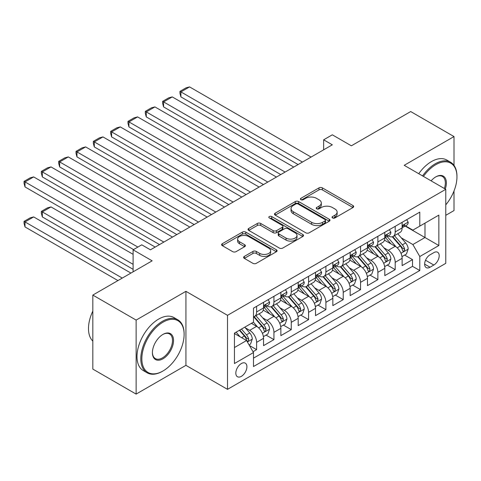 <?xml version="1.0" encoding="UTF-8"?>
<svg xmlns="http://www.w3.org/2000/svg" width="481" height="481" viewBox="0 0 481 481"><rect width="100%" height="100%" fill="white"/><g stroke="black" fill="none" stroke-linecap="round" stroke-linejoin="round"><path stroke-width="0.72" d="M332.533 217.953A1.683 0.974 0 0 0 334.914 217.953L352.982 207.521A2.405 1.389 0 0 0 353.685 206.535A2.405 1.389 0 0 0 352.982 205.555L322.372 187.885A2.405 1.389 0 0 0 318.975 187.885L300.908 198.316A1.683 0.974 0 0 0 300.415 199.002A1.683 0.974 0 0 0 300.908 199.693A1.683 0.974 0 0 0 303.289 199.693L305.627 198.34A7.696 4.443 0 0 1 316.51 198.34L319.059 199.813A7.696 4.443 0 0 1 321.314 202.958A7.696 4.443 0 0 1 319.059 206.096L316.72 207.449A1.683 0.974 0 0 0 316.227 208.135A1.683 0.974 0 0 0 316.72 208.82A1.683 0.974 0 0 0 319.101 208.82L321.44 207.473A7.696 4.443 0 0 1 332.323 207.473L334.872 208.946A7.696 4.443 0 0 1 337.127 212.085A7.696 4.443 0 0 1 334.872 215.223L332.533 216.576A1.683 0.974 0 0 0 332.04 217.262A1.683 0.974 0 0 0 332.533 217.953L332.533 216.576M241.366 376.34A7.84 4.527 120 0 0 246.488 369.432A7.84 4.527 120 0 0 245.286 363.155A7.84 4.527 120 0 0 241.366 363.54A7.84 4.527 120 0 0 236.243 370.448A7.84 4.527 120 0 0 237.446 376.731A7.84 4.527 120 0 0 241.366 376.34M244.33 256.409A2.405 1.389 0 0 0 243.62 257.389A2.405 1.389 0 0 0 244.33 258.369L252.916 263.329A2.405 1.389 0 0 0 256.313 263.329L276.377 251.743A2.405 1.389 0 0 0 277.086 250.763A2.405 1.389 0 0 0 276.377 249.783L245.773 232.113A2.405 1.389 0 0 0 242.37 232.113L222.306 243.693A2.405 1.389 0 0 0 221.603 244.679A2.405 1.389 0 0 0 222.306 245.659L232.678 251.647A2.405 1.389 0 0 0 236.081 251.647L244.667 246.687A2.405 1.389 0 0 0 245.37 245.707A2.405 1.389 0 0 0 244.667 244.727L239.526 241.757A6.433 3.716 0 0 1 237.638 239.129A6.433 3.716 0 0 1 241.612 235.702A6.433 3.716 0 0 1 248.623 236.502L268.771 248.136A6.433 3.716 0 0 1 270.653 250.763A6.433 3.716 0 0 1 266.684 254.196A6.433 3.716 0 0 1 259.674 253.391L256.313 251.449A2.405 1.389 0 0 0 252.916 251.449L244.33 256.409L244.33 258.369M454.004 165.38L454.004 136.562L410.696 111.556L351.364 145.809L332.311 134.812L323.653 139.809L332.311 144.811L150.421 249.825L141.757 244.823L133.099 249.825L133.099 271.831M136.129 320.087L136.129 394.095L185.931 365.344L185.931 291.33L136.129 320.087L92.821 295.081L152.152 260.828L133.099 249.825M185.931 291.33L227.507 315.332L445.779 189.316L445.779 263.329L227.507 389.345L227.507 315.332M454.004 136.562L404.202 165.314L445.779 189.316M305.796 232.798A2.405 1.389 0 0 0 309.199 232.798L329.263 221.212A2.405 1.389 0 0 0 329.966 220.232A2.405 1.389 0 0 0 329.263 219.252L298.653 201.581A2.405 1.389 0 0 0 295.256 201.581L275.186 213.167A2.405 1.389 0 0 0 274.483 214.147A2.405 1.389 0 0 0 275.186 215.127L305.796 232.798M269.997 218.314A1.683 0.974 0 0 1 271.705 218.554L271.705 216.552L302.82 234.518A2.405 1.389 0 0 1 303.523 235.498A2.405 1.389 0 0 1 302.82 236.478L282.756 248.064A2.405 1.389 0 0 1 279.353 248.064L248.749 230.393L248.749 228.433A2.405 1.389 0 0 0 248.046 229.413A2.405 1.389 0 0 0 248.749 230.393M248.749 228.433L257.335 223.473A2.405 1.389 0 0 1 260.738 223.473L273.148 230.639A2.405 1.389 0 0 0 276.551 230.639L282.245 227.351A2.405 1.389 0 0 0 282.948 226.371A2.405 1.389 0 0 0 282.245 225.385L269.324 217.923A1.683 0.974 0 0 1 268.831 217.238A1.683 0.974 0 0 1 269.871 216.342A1.683 0.974 0 0 1 271.705 216.552M136.129 394.095L92.821 369.089L92.821 295.081M445.779 215.32L454.004 210.57L454.004 190.993M253.018 351.713L256.607 349.639L249.423 345.49M245.334 327.826L249.681 330.339A9.8 5.658 60 0 1 256.607 342.34L263.54 338.335L263.54 345.641L273.936 339.64L266.053 335.089M262.656 317.827L267.003 320.334A9.8 5.658 60 0 1 273.936 332.335L280.862 328.337L280.862 335.636L291.258 329.635L283.375 325.084M279.978 307.822L284.325 310.335A9.8 5.658 60 0 1 291.258 322.336L298.184 318.338L298.184 325.637L308.58 319.637L300.697 315.085M297.3 297.823L301.647 300.33A9.8 5.658 60 0 1 308.58 312.337L315.506 308.333L315.506 315.632L325.902 309.632L318.019 305.086M314.622 287.818L318.975 290.332A9.8 5.658 60 0 1 325.902 302.333L332.834 298.334L332.834 305.633L343.224 299.633L335.341 295.081M331.944 277.82L336.297 280.333A9.8 5.658 60 0 1 343.224 292.334L350.156 288.329L350.156 295.635L360.546 289.634L352.663 285.083M349.272 267.821L353.619 270.328A9.8 5.658 60 0 1 360.546 282.329L367.478 278.331L367.478 285.63L377.874 279.629L369.991 275.078M366.594 257.816L370.941 260.329A9.8 5.658 60 0 1 377.874 272.33L384.8 268.326L384.8 275.631L395.196 269.631L395.196 262.325A9.8 5.658 -120 0 0 388.263 250.324L383.916 247.817M387.313 265.079L395.196 269.631M263.54 338.335A9.8 5.658 -120 0 0 256.607 326.334L251.413 323.334M280.862 328.337A9.8 5.658 -120 0 0 273.936 316.336L263.221 310.149M298.184 318.338A9.8 5.658 -120 0 0 291.258 306.331L280.543 300.15M315.506 308.333A9.8 5.658 -120 0 0 308.58 296.332L297.865 290.145M332.834 298.334A9.8 5.658 -120 0 0 325.902 286.333L315.187 280.146M350.156 288.329A9.8 5.658 -120 0 0 343.224 276.328L332.509 270.142M367.478 278.331A9.8 5.658 -120 0 0 360.546 266.33L349.837 260.143M384.8 268.326A9.8 5.658 -120 0 0 377.874 256.325L367.159 250.144M433.826 252.627L430.014 254.828A7.594 4.383 120 0 0 425.054 261.52A7.594 4.383 120 0 0 426.214 267.604A7.594 4.383 120 0 0 430.014 267.232L433.826 265.031A7.594 4.383 120 0 0 438.786 258.339A7.594 4.383 120 0 0 437.62 252.248A7.594 4.383 120 0 0 433.826 252.627M234.439 347.541L246.561 340.536L253.493 352.537L253.493 366.54L419.793 270.526L419.793 256.529L412.86 244.528L401.238 237.812M253.493 352.537L234.439 363.54L234.439 333.135L253.493 322.138L253.493 308.135L419.793 212.121L419.793 226.124L438.846 215.121L438.846 245.526L419.793 256.529M266.913 305.88L267.003 305.934A9.8 5.658 60 0 0 271.903 306.421L278.836 302.417A9.8 5.658 -120 0 0 280.862 297.931L280.862 292.334M284.235 295.881L284.325 295.929A9.8 5.658 60 0 0 289.225 296.416L296.158 292.418A9.8 5.658 -120 0 0 298.184 287.933L298.184 282.329M301.557 285.876L301.647 285.93A9.8 5.658 60 0 0 306.547 286.417L313.48 282.413A9.8 5.658 -120 0 0 315.506 277.928L315.506 272.33M318.885 275.878L318.975 275.932A9.8 5.658 60 0 0 323.875 276.413L330.802 272.414A9.8 5.658 -120 0 0 332.834 267.929L332.834 262.325M336.207 265.873L336.297 265.927A9.8 5.658 60 0 0 341.197 266.414L348.124 262.416A9.8 5.658 -120 0 0 350.156 257.924L350.156 252.327M353.529 255.874L353.619 255.928A9.8 5.658 60 0 0 358.519 256.415L365.446 252.411A9.8 5.658 -120 0 0 367.478 247.925L367.478 242.322M370.851 245.875L370.941 245.923A9.8 5.658 60 0 0 375.841 246.41L382.768 242.412A9.8 5.658 -120 0 0 384.8 237.927L384.8 232.323M253.493 358.141L412.518 266.33L412.518 259.626L402.122 265.626L402.122 258.327A9.8 5.658 -120 0 0 395.196 246.326L384.481 240.139M388.173 235.87L388.263 235.924A9.8 5.658 -120 0 0 393.163 236.411A9.8 5.658 -120 0 0 395.196 231.926L395.196 226.323M393.163 236.411L400.096 232.407A9.8 5.658 -120 0 0 402.122 227.922L402.122 222.324M256.607 306.331L256.607 311.935A9.8 5.658 60 0 1 254.581 316.42A9.8 5.658 60 0 1 253.493 316.817M254.581 316.42L261.508 312.422A9.8 5.658 -120 0 0 263.54 307.936L263.54 302.333M273.936 296.332L273.936 301.93A9.8 5.658 60 0 1 271.903 306.421M291.258 286.333L291.258 291.931A9.8 5.658 60 0 1 289.225 296.416M308.58 276.328L308.58 281.932A9.8 5.658 60 0 1 306.547 286.417M325.902 266.33L325.902 271.927A9.8 5.658 60 0 1 323.875 276.413M343.224 256.325L343.224 261.929A9.8 5.658 60 0 1 341.197 266.414M360.546 246.326L360.546 251.924A9.8 5.658 60 0 1 358.519 256.415M377.874 236.321L377.874 241.925A9.8 5.658 60 0 1 375.841 246.41M377.874 272.33L377.874 279.629M360.546 282.329L360.546 289.634M343.224 292.334L343.224 299.633M325.902 302.333L325.902 309.632M308.58 312.337L308.58 319.637M291.258 322.336L291.258 329.635M273.936 332.335L273.936 339.64M256.607 342.34L256.607 349.639M246.561 340.536L234.439 333.537M412.86 244.528L424.988 237.524L424.988 223.124L438.846 215.121M405.152 226.07L438.846 245.526M405.495 225.872L412.86 230.122L419.793 226.124M185.931 365.344L227.507 389.345M323.653 139.809L323.653 149.813M404.635 255.074L412.518 259.626M412.518 266.33L419.793 270.526M333.207 218.188L334.872 217.226A7.696 4.443 0 0 0 337.127 214.087L337.127 212.085M321.314 202.958L321.314 204.954A7.696 4.443 0 0 1 319.059 208.099L317.394 209.061M352.946 207.539L322.372 189.887A2.405 1.389 0 0 0 318.975 189.887L301.581 199.928M329.226 221.236L298.653 203.583A2.405 1.389 0 0 0 295.256 203.583L275.222 215.145M325.012 220.917A1.683 0.974 0 0 0 325.505 220.232A1.683 0.974 0 0 0 325.012 219.546L298.142 204.034A1.683 0.974 0 0 0 295.761 204.034L293.296 205.459A7.696 4.443 0 0 0 291.041 208.598A7.696 4.443 0 0 0 293.296 211.742L311.664 222.342A7.696 4.443 0 0 0 322.547 222.342L325.012 220.917L325.012 222.919A1.683 0.974 0 0 0 325.505 222.234L325.505 220.232M291.041 208.598L291.041 210.6A7.696 4.443 0 0 0 293.296 213.744L293.296 211.742M325.012 222.919L322.547 224.344A7.696 4.443 0 0 1 311.664 224.344L293.296 213.744M248.779 230.411L257.335 225.475L257.335 223.473M282.948 226.371L282.948 228.367A2.405 1.389 0 0 1 282.245 229.353L276.551 232.642A2.405 1.389 0 0 1 273.148 232.642L260.738 225.475A2.405 1.389 0 0 0 257.335 225.475M271.705 218.554L302.789 236.496M286.027 238.077A6.433 3.716 0 0 0 293.037 238.883A6.433 3.716 0 0 0 297.011 235.45A6.433 3.716 0 0 0 295.124 232.822L288.029 228.728A2.405 1.389 0 0 0 284.626 228.728L278.932 232.01A2.405 1.389 0 0 0 278.222 232.996A2.405 1.389 0 0 0 278.932 233.976L286.027 238.077L286.027 240.073A6.433 3.716 0 0 0 293.037 240.879A6.433 3.716 0 0 0 297.011 237.452L297.011 235.45M278.222 232.996L278.222 234.993A2.405 1.389 0 0 0 278.932 235.979L278.932 233.976M286.027 240.073L278.932 235.979M270.653 250.763L270.653 252.765A6.433 3.716 0 0 1 266.684 256.193A6.433 3.716 0 0 1 259.674 255.387L256.313 253.451A2.405 1.389 0 0 0 252.916 253.451L244.36 258.387M237.638 239.129L237.638 241.131A6.433 3.716 0 0 0 239.526 243.759L239.526 241.757M244.637 246.711L239.526 243.759M276.347 251.761L245.773 234.109A2.405 1.389 0 0 0 242.37 234.109L222.342 245.677M401.978 256.613L406.451 254.028L408.183 249.026A6.494 3.746 -120 0 0 405.657 242.929L397.745 233.766M396.158 246.957L387.109 236.484M180.91 136.911L263.45 184.566L146.266 116.907L145.31 113.36L145.31 111.358L151.371 107.858L154.924 106.908L146.266 111.911L146.266 116.907M391.011 243.909L385.756 237.83A15.554 8.983 -120 0 0 385.275 237.289M392.28 236.76L400.288 246.031A6.494 3.746 60 0 1 402.603 250.505L403.072 251.274L403.95 251.148L404.683 249.302A6.494 3.746 -120 0 0 402.369 244.829L394.45 235.666M392.755 236.61L401.352 246.573A3.307 1.912 60 0 1 402.188 247.865L404.683 249.302M302.429 162.067L180.91 91.907L180.91 96.903L298.1 164.562M406.716 219.673L408.183 222.222A6.494 3.746 60 0 1 406.842 225.096L403.553 226.996A6.494 3.746 -120 0 0 404.683 225.499L404.545 224.922M311.093 157.065L189.568 86.905L180.91 91.907L179.954 91.354L186.021 87.855L189.568 86.905M402.338 227.297L402.369 227.297A6.494 3.746 -120 0 0 403.553 226.996M403.842 225.018L404.683 225.499C404.274 224.519 403.577 224.922 402.603 226.701A6.494 3.746 60 0 1 402.122 227.621M180.91 96.903L179.954 93.356L179.954 91.354M445.779 204.84A29.888 17.256 120 0 0 456.95 176.864A29.888 17.256 120 0 0 435.816 164.664A29.888 17.256 120 0 0 423.442 176.425M422.552 175.908A30.622 17.683 -60 0 1 435.299 163.762A30.622 17.683 -60 0 1 450.607 162.247A30.622 17.683 -60 0 1 456.95 176.268L456.95 176.864M431.114 180.856A14.941 8.628 -60 0 1 435.816 176.864L435.816 176.864A14.941 8.628 -60 0 1 445.28 189.033M418.741 173.707A30.622 17.683 -60 0 1 431.487 161.562A30.622 17.683 -60 0 1 446.795 160.047L450.607 162.247M444.372 188.504A14.208 8.201 120 0 0 442.4 176.461A14.208 8.201 120 0 0 435.552 177.02M162.458 371.29L162.981 370.989A29.888 17.256 120 0 0 184.115 334.385A29.888 17.256 120 0 0 162.981 322.186A29.888 17.256 120 0 0 141.847 358.79A29.888 17.256 120 0 0 162.981 370.989L162.458 371.29A30.622 17.683 -60 0 1 147.15 372.811A30.622 17.683 -60 0 1 142.454 348.268A30.622 17.683 -60 0 1 162.458 321.284A30.622 17.683 -60 0 1 177.772 319.769A30.622 17.683 -60 0 1 184.115 333.79L184.115 334.385M162.981 358.79A14.941 8.628 -60 0 1 152.411 352.687A14.941 8.628 -60 0 1 162.981 334.385L162.981 334.385A14.941 8.628 -60 0 1 173.545 340.488A14.941 8.628 -60 0 1 162.981 358.79M152.417 352.387A14.208 8.201 120 0 0 155.357 358.592A14.208 8.201 120 0 0 162.458 357.888A14.208 8.201 120 0 0 171.741 345.37A14.208 8.201 120 0 0 169.565 333.982A14.208 8.201 120 0 0 162.716 334.542M147.15 372.811L143.338 370.61A30.622 17.683 -60 0 1 138.642 346.067A30.622 17.683 -60 0 1 158.652 319.083A30.622 17.683 -60 0 1 173.96 317.568L177.772 319.769M92.821 341.089A30.622 17.683 -60 0 1 92.821 311.087M384.656 266.612L389.129 264.027L390.861 259.025A6.494 3.746 -120 0 0 388.335 252.934L380.417 243.765M378.836 256.962L369.787 246.488M163.588 146.915L246.128 194.571L128.938 126.912L127.988 123.358L127.988 121.356L134.049 117.857L137.602 116.907L128.938 121.909L128.938 126.912M373.683 253.908L368.434 247.829A15.554 8.983 -120 0 0 367.953 247.288M374.958 246.765L382.966 256.03A6.494 3.746 60 0 1 385.281 260.504L385.75 261.273L386.628 261.153L387.355 259.301A6.494 3.746 -120 0 0 385.04 254.834L377.128 245.671M375.427 246.609L384.03 256.571A3.307 1.912 60 0 1 384.866 257.864L387.355 259.301M367.334 276.611L371.807 274.032L373.539 269.029A6.494 3.746 -120 0 0 371.013 262.933L363.095 253.77M361.514 266.961L352.465 256.487M146.266 156.914L228.806 204.569L111.616 136.911L110.666 133.363L110.666 131.361L116.727 127.862L120.28 126.912L111.616 131.908L111.616 136.911M356.361 263.913L351.112 257.834A15.554 8.983 -120 0 0 350.631 257.293M357.636 256.764L365.638 266.035A6.494 3.746 60 0 1 367.953 270.502L368.428 271.278L369.306 271.152L370.033 269.306A6.494 3.746 -120 0 0 367.718 264.833L359.806 255.67M358.104 256.613L366.708 266.57A3.307 1.912 60 0 1 367.544 267.869L370.033 269.306M350.006 286.616L354.485 284.03L356.217 279.028A6.494 3.746 -120 0 0 353.691 272.931L345.773 263.768M344.186 276.966L335.143 266.492M128.938 166.913L211.484 214.574L94.294 146.915L93.344 143.362L93.344 141.36L99.405 137.861L102.958 136.911L94.294 141.913L94.294 146.915M339.039 273.911L333.79 267.833A15.554 8.983 -120 0 0 333.309 267.292M340.314 266.769L348.316 276.034A6.494 3.746 60 0 1 350.631 280.507L351.106 281.277L351.984 281.151L352.711 279.305A6.494 3.746 -120 0 0 350.396 274.831L342.484 265.668M340.782 266.612L349.386 276.575A3.307 1.912 60 0 1 350.216 277.868L352.711 279.305M332.684 296.615L337.163 294.029L338.895 289.033A6.494 3.746 -120 0 0 336.363 282.936L328.451 273.773M326.864 286.965L317.821 276.491M111.616 176.918L194.162 224.573L76.972 156.914L76.016 153.361L76.016 151.365L82.083 147.865L85.63 146.909L76.972 151.912L76.972 156.914M321.717 283.916L316.468 277.838A15.554 8.983 -120 0 0 315.987 277.296M322.991 276.767L330.994 286.039A6.494 3.746 60 0 1 333.309 290.506L333.784 291.276L334.662 291.155L335.389 289.309A6.494 3.746 -120 0 0 333.074 284.836L325.162 275.673M323.46 276.617L332.064 286.574A3.307 1.912 60 0 1 332.894 287.866L335.389 289.309M285.107 172.066L163.588 101.906L163.588 106.908L280.778 174.567M389.388 229.671L390.861 232.221A6.494 3.746 60 0 1 389.52 235.095L386.225 236.995A6.494 3.746 -120 0 0 387.355 235.498L387.223 234.926M293.771 167.063L172.246 96.903L163.588 101.906L162.632 101.359L168.699 97.853L172.246 96.903M385.016 237.301L385.04 237.301A6.494 3.746 -120 0 0 386.225 236.995M386.52 235.017L387.355 235.498C386.946 234.524 386.255 234.92 385.281 236.7A6.494 3.746 60 0 1 384.8 237.626M163.588 106.908L162.632 103.355L162.632 101.359M267.785 182.065L145.31 111.358M372.066 239.676L373.539 242.226A6.494 3.746 60 0 1 372.198 245.1L368.903 247A6.494 3.746 -120 0 0 370.033 245.502L369.895 244.925M276.443 177.068L154.924 106.908M367.694 247.3L367.718 247.3A6.494 3.746 -120 0 0 368.903 247M369.198 245.015L370.033 245.502C369.624 244.522 368.933 244.925 367.953 246.699A6.494 3.746 60 0 1 367.478 247.625M250.463 192.069L127.988 121.356M354.744 249.675L356.217 252.224A6.494 3.746 60 0 1 354.87 255.098L351.581 256.998A6.494 3.746 -120 0 0 352.711 255.501L352.573 254.93M259.121 187.067L137.602 116.907M350.372 257.305L350.396 257.305A6.494 3.746 -120 0 0 351.581 256.998M351.876 255.02L352.711 255.501C352.302 254.527 351.611 254.924 350.631 256.704A6.494 3.746 60 0 1 350.156 257.63M233.135 202.068L110.666 131.361M337.421 259.68L338.895 262.229A6.494 3.746 60 0 1 337.548 265.097L334.259 266.997A6.494 3.746 -120 0 0 335.389 265.506L335.251 264.929M241.799 197.072L120.28 126.912M333.05 267.304L333.074 267.304A6.494 3.746 -120 0 0 334.259 266.997M334.548 265.019L335.389 265.506C334.98 264.526 334.289 264.929 333.309 266.702A6.494 3.746 60 0 1 332.834 267.628M315.362 306.619L319.841 304.034L321.573 299.032A6.494 3.746 -120 0 0 319.041 292.935L311.129 283.772M309.542 296.963L300.499 286.49M94.294 186.917L176.84 234.572L59.65 166.913L58.694 163.366L58.694 161.363L64.761 157.864L68.308 156.914L59.65 161.917L59.65 166.913M304.395 293.915L299.146 287.836A15.554 8.983 -120 0 0 298.659 287.295M305.669 286.766L313.672 296.037A6.494 3.746 60 0 1 315.987 300.511L316.462 301.28L317.334 301.154L318.067 299.308A6.494 3.746 -120 0 0 315.752 294.835L307.834 285.672M306.138 286.616L314.742 296.579A3.307 1.912 60 0 1 315.572 297.871L318.067 299.308M215.813 212.073L93.344 141.36M320.099 269.679L321.573 272.228A6.494 3.746 60 0 1 320.226 275.102L316.937 277.002A6.494 3.746 -120 0 0 318.067 275.505L317.929 274.928M224.477 207.07L102.958 136.911M315.722 277.303L315.752 277.303A6.494 3.746 -120 0 0 316.937 277.002M317.226 275.024L318.067 275.505C317.658 274.525 316.967 274.928 315.987 276.707A6.494 3.746 60 0 1 315.506 277.627M298.04 316.618L302.519 314.033L304.251 309.036A6.494 3.746 -120 0 0 301.719 302.94L293.807 293.777M292.22 306.968L283.171 296.494M76.972 196.921L159.512 244.576L42.328 176.918L41.372 173.364L41.372 171.368L47.439 167.863L50.986 166.913L42.328 171.915L42.328 176.918M287.073 303.92L281.818 297.841A15.554 8.983 -120 0 0 281.337 297.3M288.341 296.771L296.35 306.036A6.494 3.746 60 0 1 298.665 310.51L299.134 311.279L300.012 311.159L300.745 309.313A6.494 3.746 -120 0 0 298.43 304.84L290.512 295.677M288.816 296.621L297.414 306.577A3.307 1.912 60 0 1 298.25 307.87L300.745 309.313M198.491 222.072L76.016 151.365M302.777 279.677L304.251 282.227A6.494 3.746 60 0 1 302.904 285.101L299.615 287.001A6.494 3.746 -120 0 0 300.745 285.51L300.607 284.932M207.155 217.069L85.63 146.909M298.4 287.307L298.43 287.307A6.494 3.746 -120 0 0 299.615 287.001M299.904 285.023L300.745 285.51C300.336 284.53 299.639 284.926 298.665 286.706A6.494 3.746 60 0 1 298.184 287.632M280.718 326.623L285.191 324.038L286.923 319.035A6.494 3.746 -120 0 0 284.397 312.939L276.479 303.776M274.898 316.967L265.849 306.493M59.65 206.92L133.532 249.579L25 186.917L24.05 183.369L24.05 181.367L30.111 177.868L33.664 176.918L25 181.914L25 186.917M269.751 313.919L264.496 307.84A15.554 8.983 -120 0 0 264.015 307.299M271.019 306.77L279.028 316.041A6.494 3.746 60 0 1 281.343 320.514L281.812 321.284L282.69 321.158L283.417 319.312A6.494 3.746 -120 0 0 281.102 314.839L273.19 305.675M271.494 306.619L280.092 316.576A3.307 1.912 60 0 1 280.928 317.875L283.417 319.312M181.169 232.07L58.694 161.363M285.455 289.682L286.923 292.232A6.494 3.746 60 0 1 285.582 295.106L282.287 297.005A6.494 3.746 -120 0 0 283.417 295.508L283.285 294.931M189.833 227.074L68.308 156.914M281.078 297.306L281.102 297.306A6.494 3.746 -120 0 0 282.287 297.005M282.581 295.021L283.417 295.508C283.014 294.528 282.317 294.931 281.343 296.711A6.494 3.746 60 0 1 280.862 297.631M263.396 336.622L267.869 334.036L269.6 329.034A6.494 3.746 -120 0 0 267.075 322.943L259.157 313.774M133.099 264.328L42.328 211.923L50.986 206.92L133.099 254.329M257.575 326.972L253.427 322.174M42.328 216.925L41.372 213.372L41.372 211.369L42.328 211.923L42.328 216.925L133.099 269.33M252.423 323.917L251.749 323.142M253.697 316.775L261.706 326.04A6.494 3.746 60 0 1 264.021 330.513L264.49 331.283L265.368 331.156L266.095 329.311A6.494 3.746 -120 0 0 263.78 324.843L255.868 315.674M254.166 316.618L262.77 326.581A3.307 1.912 60 0 1 263.606 327.874L266.095 329.311M41.372 211.369L47.439 207.87L50.986 206.92M163.847 242.075L41.372 171.368M268.127 299.681L269.6 302.23A6.494 3.746 60 0 1 268.26 305.104L264.965 307.004A6.494 3.746 -120 0 0 266.095 305.507L265.963 304.936M172.505 237.073L50.986 166.913M263.756 307.311L263.78 307.311A6.494 3.746 -120 0 0 264.965 307.004M265.259 305.026L266.095 305.507C265.686 304.533 264.995 304.93 264.021 306.71A6.494 3.746 60 0 1 263.54 307.636M249.074 344.889L250.547 344.041L252.278 339.039A6.494 3.746 -120 0 0 249.753 332.942L244.769 327.17M122.27 278.078L25 221.921L33.664 216.925L130.934 273.082M240.115 336.814L236.105 332.173M25 226.924L24.05 223.37L24.05 221.374L25 221.921L25 226.924L117.941 280.579M235.101 333.922L234.439 333.153M239.4 330.273L244.378 336.045A6.494 3.746 60 0 1 246.693 340.512L247.168 341.282L248.046 341.161L248.773 339.315A6.494 3.746 -120 0 0 246.458 334.842L241.474 329.07M239.797 330.038L245.448 336.58A3.307 1.912 60 0 1 246.284 337.872L248.773 339.315M24.05 221.374L30.111 217.875L33.664 216.925M137.861 247.078L24.05 181.367M155.183 247.078L33.664 176.918M249.681 330.339L256.607 326.334M267.003 320.334L273.936 316.336M284.325 310.335L291.258 306.331M301.647 300.33L308.58 296.332M318.975 290.332L325.902 286.333M336.297 280.333L343.224 276.328M353.619 270.328L360.546 266.33M370.941 260.329L377.874 256.325M388.263 250.324L395.196 246.326M395.196 231.926L402.122 227.922M256.607 311.935L263.54 307.936M273.936 301.93L280.862 297.931M291.258 291.931L298.184 287.933M308.58 281.932L315.506 277.928M325.902 271.927L332.834 267.929M343.224 261.929L350.156 257.924M360.546 251.924L367.478 247.925M377.874 241.925L384.8 237.927M395.196 262.325L402.122 258.327M425.517 260.233L433.826 265.031M424.645 264.129L430.014 267.232M334.872 217.226L334.872 215.223M316.72 208.82L316.72 207.449M319.059 208.099L319.059 206.096M300.908 199.693L300.908 198.316M318.975 189.887L318.975 187.885M322.372 189.887L322.372 187.885M352.982 207.521L352.982 205.555M275.186 215.127L275.186 213.167M295.256 203.583L295.256 201.581M298.653 203.583L298.653 201.581M329.263 221.212L329.263 219.252M311.664 224.344L311.664 222.342M322.547 224.344L322.547 222.342M260.738 225.475L260.738 223.473M273.148 232.642L273.148 230.639M276.551 232.642L276.551 230.639M282.245 229.353L282.245 227.351M302.82 236.478L302.82 234.518M252.916 253.451L252.916 251.449M256.313 253.451L256.313 251.449M259.674 255.387L259.674 253.391M244.667 246.687L244.667 244.727M222.306 245.659L222.306 243.693M242.37 234.109L242.37 232.113M245.773 234.109L245.773 232.113M276.377 251.743L276.377 249.783M400.986 253.283L408.141 249.152M402.369 244.829L405.657 242.929M397.192 247.817L400.288 246.031M408.141 222.15L402.122 225.625M383.664 263.281L390.819 259.151M385.04 254.834L388.335 252.934M379.87 257.822L382.966 256.03M366.342 273.286L373.496 269.156M367.718 264.833L371.013 262.933M362.548 267.821L365.638 266.035M349.02 283.285L356.174 279.154M350.396 274.831L353.691 272.931M345.22 277.82L348.316 276.034M331.698 293.29L338.852 289.159M333.074 284.836L336.363 282.936M327.898 287.824L330.994 286.039M390.819 232.149L384.8 235.624M373.496 242.147L367.478 245.623M356.174 252.152L350.156 255.627M338.852 262.151L332.834 265.626M314.37 303.289L321.53 299.158M315.752 294.835L319.041 292.935M310.576 297.823L313.672 296.037M321.53 272.156L315.506 275.631M297.048 313.287L304.202 309.157M298.43 304.84L301.719 302.94M293.254 307.828L296.35 306.036M304.202 282.155L298.184 285.63M279.726 323.292L286.88 319.162M281.102 314.839L284.397 312.939M275.932 317.827L279.028 316.041M286.88 292.159L280.862 295.635M262.404 333.291L269.558 329.16M263.78 324.843L267.075 322.943M258.61 327.832L261.706 326.04M269.558 302.158L263.54 305.633M247.384 341.961L252.236 339.165M246.458 334.842L249.753 332.942M241.576 337.662L244.378 336.045"/></g></svg>
